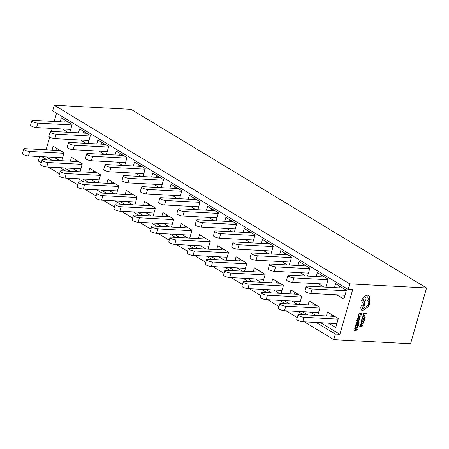 <?xml version="1.0" encoding="UTF-8"?>
<svg xmlns="http://www.w3.org/2000/svg" width="449" height="449" viewBox="0 0 449 449"><rect width="100%" height="100%" fill="white"/><g stroke="black" fill="none" stroke-linecap="round" stroke-linejoin="round"><path stroke-width="0.67" d="M336.873 323.589L302.761 321.765A3.833 0.954 -164 0 1 297.569 320.221A3.833 0.954 -164 0 1 296.772 319.318L298.052 314.856A3.833 0.954 -164 0 1 299.432 314.519L334.488 316.393L331.39 314.519L330.907 316.203M338.153 319.127L304.04 317.303A3.833 0.954 -164 0 1 298.849 315.754A3.833 0.954 -164 0 1 298.052 314.856M318.588 312.538L284.475 310.714A3.833 0.954 -164 0 1 279.278 309.165A3.833 0.954 -164 0 1 278.487 308.261L279.766 303.799A3.833 0.954 -164 0 1 281.147 303.462L316.197 305.337L313.105 303.468L312.622 305.146M319.868 308.07L285.755 306.246A3.833 0.954 -164 0 1 280.558 304.703A3.833 0.954 -164 0 1 279.766 303.799M300.297 301.481L266.19 299.657A3.833 0.954 -164 0 1 260.992 298.108A3.833 0.954 -164 0 1 260.196 297.204L261.475 292.742A3.833 0.954 -164 0 1 262.861 292.406L297.911 294.28L294.813 292.411L294.331 294.089M301.576 297.019L267.469 295.195A3.833 0.954 -164 0 1 262.272 293.646A3.833 0.954 -164 0 1 261.475 292.742M282.011 290.424L247.899 288.6A3.833 0.954 -164 0 1 242.701 287.051A3.833 0.954 -164 0 1 241.91 286.153L243.19 281.686A3.833 0.954 -164 0 1 244.57 281.355L279.62 283.224L276.528 281.355L276.045 283.033M283.291 285.962L249.178 284.138A3.833 0.954 -164 0 1 243.987 282.589A3.833 0.954 -164 0 1 243.19 281.686M263.72 279.368L229.613 277.544A3.833 0.954 -164 0 1 224.416 276A3.833 0.954 -164 0 1 223.619 275.097L224.898 270.629A3.833 0.954 -164 0 1 226.285 270.298L261.335 272.173L258.237 270.298L257.754 271.982M265 274.906L230.893 273.082A3.833 0.954 -164 0 1 225.695 271.533A3.833 0.954 -164 0 1 224.898 270.629M245.435 268.317L211.322 266.493A3.833 0.954 -164 0 1 206.13 264.944A3.833 0.954 -164 0 1 205.333 264.04L206.613 259.578A3.833 0.954 -164 0 1 207.994 259.241L243.044 261.116L239.951 259.241L239.469 260.925M246.714 263.849L212.602 262.025A3.833 0.954 -164 0 1 207.41 260.482A3.833 0.954 -164 0 1 206.613 259.578M227.149 257.26L193.036 255.436A3.833 0.954 -164 0 1 187.839 253.887A3.833 0.954 -164 0 1 187.042 252.983L188.322 248.522A3.833 0.954 -164 0 1 189.708 248.185L224.758 250.059L221.66 248.19L221.177 249.869M228.429 252.793L194.316 250.969A3.833 0.954 -164 0 1 189.119 249.425A3.833 0.954 -164 0 1 188.322 248.522M208.858 246.204L174.745 244.379A3.833 0.954 -164 0 1 169.554 242.83A3.833 0.954 -164 0 1 168.757 241.927L170.036 237.465A3.833 0.954 -164 0 1 171.417 237.128L206.467 239.003L203.375 237.134L202.892 238.812M210.138 241.742L176.025 239.918A3.833 0.954 -164 0 1 170.833 238.368A3.833 0.954 -164 0 1 170.036 237.465M190.572 235.147L156.46 233.323A3.833 0.954 -164 0 1 151.262 231.774A3.833 0.954 -164 0 1 150.466 230.876L151.745 226.408A3.833 0.954 -164 0 1 153.131 226.077L188.182 227.952L185.083 226.077L184.601 227.755M191.852 230.685L157.739 228.861A3.833 0.954 -164 0 1 152.542 227.312A3.833 0.954 -164 0 1 151.745 226.408M172.281 224.09L138.169 222.266A3.833 0.954 -164 0 1 132.977 220.723A3.833 0.954 -164 0 1 132.18 219.819L133.46 215.357A3.833 0.954 -164 0 1 134.84 215.02L169.89 216.895L166.798 215.02L166.315 216.704M173.561 219.628L139.448 217.804A3.833 0.954 -164 0 1 134.257 216.255A3.833 0.954 -164 0 1 133.46 215.357M153.996 213.039L119.883 211.215A3.833 0.954 -164 0 1 114.686 209.666A3.833 0.954 -164 0 1 113.889 208.763L115.168 204.301A3.833 0.954 -164 0 1 116.555 203.964L151.605 205.838L148.507 203.964L148.03 205.648M155.275 208.572L121.163 206.748A3.833 0.954 -164 0 1 115.965 205.204A3.833 0.954 -164 0 1 115.168 204.301M135.705 201.983L101.592 200.159A3.833 0.954 -164 0 1 96.4 198.61A3.833 0.954 -164 0 1 95.603 197.706L96.883 193.244A3.833 0.954 -164 0 1 98.264 192.907L133.319 194.782L130.221 192.913L129.739 194.591M136.984 197.521L102.872 195.697A3.833 0.954 -164 0 1 97.68 194.148A3.833 0.954 -164 0 1 96.883 193.244M117.419 190.926L83.306 189.102A3.833 0.954 -164 0 1 78.109 187.553A3.833 0.954 -164 0 1 77.312 186.649L78.592 182.187A3.833 0.954 -164 0 1 79.978 181.851L115.028 183.725L111.93 181.856L111.453 183.534M118.699 186.464L84.586 184.64A3.833 0.954 -164 0 1 79.389 183.091A3.833 0.954 -164 0 1 78.592 182.187M99.128 179.869L65.015 178.045A3.833 0.954 -164 0 1 59.824 176.496A3.833 0.954 -164 0 1 59.027 175.598L60.306 171.131A3.833 0.954 -164 0 1 61.687 170.8L96.743 172.674L93.645 170.8L93.162 172.478M100.408 175.407L66.295 173.583A3.833 0.954 -164 0 1 61.103 172.034A3.833 0.954 -164 0 1 60.306 171.131M80.842 168.813L46.73 166.989A3.833 0.954 -164 0 1 41.532 165.445A3.833 0.954 -164 0 1 40.736 164.542L42.015 160.08A3.833 0.954 -164 0 1 43.401 159.743L78.452 161.618L75.353 159.743L74.876 161.427M82.122 164.351L48.009 162.527A3.833 0.954 -164 0 1 42.812 160.978A3.833 0.954 -164 0 1 42.015 160.08M62.551 157.762L28.439 155.938A3.833 0.954 -164 0 1 23.247 154.389A3.833 0.954 -164 0 1 22.45 153.485L23.73 149.023A3.833 0.954 -164 0 1 25.11 148.686L60.166 150.561L57.068 148.692L56.585 150.37M63.831 153.294L29.724 151.47A3.833 0.954 -164 0 1 24.527 149.927A3.833 0.954 -164 0 1 23.73 149.023M359.194 319.924L356.955 320.771L356.601 319.868L356.186 320.126L356.568 321.029L358.521 322.259L358.65 321.815L357.208 321.007L359.054 320.401L359.194 319.924L356.949 320.766M359.009 315.451L358.532 315.636L357.915 317.37L359.189 317.443L360.188 316.607L360.244 315.759L359.902 315.737L359.913 316.545L359.29 317.011L359.009 315.451L358.212 316.186L358.347 316.949L357.926 317.376M361.883 313.329L359.127 313.183L358.599 315.013L358.914 315.03L359.312 313.638L360.244 313.688L359.89 314.906L360.21 314.923L360.558 313.705L361.439 313.756L361.058 315.063L361.378 315.086L361.883 313.329L359.121 313.178L358.599 315.013M361.428 313.75L361.058 315.063M365.194 315.967L364.262 315.417L363.14 315.804L362.321 317.903L362.669 317.926L363.275 316.175L364.156 315.883L364.885 316.287L364.521 318.021L364.902 318.044L365.245 317.241L364.835 315.58M364.15 315.883L364.88 316.281L364.532 318.027M348.166 289.442L52.673 110.819L54.273 105.234L131.057 109.343L426.55 287.972L349.765 283.863L348.166 289.442L352.678 289.684L339.882 334.32L335.364 334.078L333.764 339.657L304.31 321.849M426.55 287.972L410.554 343.766L333.764 339.657M363.494 313.413L362.983 315.215L363.297 315.232L363.684 313.873L366.126 314.003L366.255 313.565L363.494 313.413L362.983 315.215M362.012 318.577L361.49 320.412L361.804 320.429L362.208 319.037L363.134 319.087L362.775 320.3L363.101 320.322L363.449 319.104L364.33 319.149L363.948 320.463L364.268 320.479L364.773 318.728L362.012 318.577L361.49 320.412M364.066 321.203L361.31 321.057L361.041 323.331L361.922 323.897L363.05 323.443L364.066 321.203L361.299 321.052L361.047 323.336L361.928 323.903M359.711 326.586L359.582 327.08L362.708 325.929L362.843 325.458L360.457 324.015L360.311 324.498L360.979 324.868L360.575 326.288L359.711 326.586L359.582 327.08M360.974 324.863L360.564 326.283L359.722 326.591M359.537 318.33L358.846 318.139L357.915 319.183L358.184 317.976L357.516 318.605L357.814 319.621L359.099 318.476L358.914 319.565L359.245 319.581L359.537 318.33L359.189 318.027L357.909 319.183L357.786 318.661M359.256 318.616L358.914 319.565M358.184 317.976L357.522 318.61L357.825 319.626M357.191 324.335L357.505 324.352L357.853 323.134L358.734 323.179L358.353 324.492L358.678 324.509L359.178 322.758L356.416 322.606L355.889 324.436L356.214 324.459L356.613 323.067L357.539 323.117L357.191 324.335L357.527 323.117M358.47 325.233L355.709 325.082L355.445 327.36L356.326 327.927L357.46 327.473L358.47 325.233L355.715 325.082L355.451 327.36L356.332 327.933M354.121 330.616L353.98 331.104L357.112 329.959L357.247 329.487L354.867 328.045L354.727 328.528L355.384 328.898L354.974 330.312L354.121 330.616L353.98 331.104M354.867 328.045L354.727 328.528M367.709 296.84L368.326 299.174L367.664 300.437C368.685 301.049 368.999 302.166 368.618 303.782C367.939 305.679 366.799 306.768 365.194 307.043L363.073 309.041L362.04 307.217L362.22 305.258L361.209 305.864L360.8 307.29L361.047 309.541L362.657 310.54L367.838 307.06L369.796 303.821L369.364 296.379L368.517 295.436L367.45 295.116L365.026 296.02L361.535 300.134L362.158 302.463L363.005 302.671L363.482 306.139L364.74 305.443L364.296 302.126L365.48 300.347L364.841 298.001L367.063 296.649L367.709 296.84L368.32 299.169L367.658 300.437C368.674 301.049 368.994 302.16 368.607 303.777C367.933 305.674 366.794 306.762 365.189 307.037L363.061 309.035L362.551 308.884M363 302.671L363.482 306.139M335.364 334.078L316.186 322.483M303.356 314.727L297.9 311.432M285.07 303.67L279.609 300.375M266.779 292.619L261.324 289.319M248.493 281.562L243.038 278.262M230.202 270.506L224.747 267.206M211.917 259.449L206.461 256.154M193.626 248.392L188.17 245.098M175.34 237.341L169.885 234.041M157.049 226.285L151.594 222.985M138.763 215.228L133.308 211.928M120.472 204.172L115.017 200.877M102.187 193.121L96.731 189.82M83.896 182.064L78.44 178.764M65.61 171.007L60.155 167.707M47.325 159.951L41.864 156.656M41.235 162.819L38.277 161.028L39.563 156.533M297.266 317.595L286.019 310.792M278.981 306.538L267.733 299.741M260.689 295.481L249.442 288.685M242.404 284.425L231.156 277.628M224.113 273.374L212.865 266.571M205.827 262.317L194.58 255.515M187.536 251.26L176.289 244.464M169.251 240.204L158.003 233.407M150.959 229.147L139.712 222.35M132.674 218.096L121.426 211.294M114.383 207.04L103.141 200.237M96.097 195.983L84.85 189.186M77.806 184.926L66.564 178.13M59.521 173.87L48.273 167.073M56.58 113.182L54.206 121.466M52.207 128.431L51.36 131.394M49.716 137.13L46.079 149.809M54.273 105.234L349.765 283.863M339.882 334.32L320.704 322.724M307.874 314.968L302.418 311.673M289.583 303.911L284.127 300.617M271.297 292.86L265.842 289.56M253.006 281.804L247.551 278.503M234.72 270.747L229.265 267.447M216.429 259.69L210.974 256.396M198.144 248.639L192.688 245.339M179.858 237.583L174.397 234.283M161.567 226.526L156.112 223.226M143.282 215.469L137.826 212.169M124.99 204.413L119.535 201.118M106.705 193.362L101.25 190.062M88.414 182.305L82.958 179.005M70.128 171.249L64.673 167.948M51.837 160.192L46.382 156.897M180.088 227.514L181.211 223.602L192.009 230.135L189.719 238.11M187.699 237.998L182.238 234.704M177.535 198.604L172.079 195.304M179.561 198.711L181.845 190.735L171.047 184.208L169.924 188.12M161.797 216.463L162.92 212.551L173.718 219.078L171.434 227.054M169.408 226.947L163.952 223.647M159.249 187.547L153.794 184.247M161.27 187.654L163.559 179.679L152.761 173.151L151.639 177.063M216.665 249.627L217.782 245.715L228.586 252.243L226.296 260.218M224.27 260.111L218.815 256.811M214.111 220.712L208.656 217.417M216.137 220.824L218.422 212.848L207.623 206.316L206.501 210.227M198.374 238.571L199.496 234.659L210.295 241.186L208.01 249.167M205.984 249.055L200.529 245.76M195.826 209.661L190.365 206.36M197.846 209.767L200.136 201.792L189.338 195.264L188.215 199.176M106.935 183.293L108.057 179.381L118.856 185.908L116.566 193.889M114.546 193.777L109.09 190.483M104.381 154.383L98.926 151.083M106.407 154.49L108.692 146.514L97.893 139.987L96.771 143.899M88.644 172.236L89.766 168.324L100.565 174.857L98.28 182.833M96.254 182.721L90.799 179.426M86.096 143.326L80.64 140.026M88.122 143.433L90.406 135.458L79.608 128.93L78.485 132.842M143.512 205.406L144.634 201.494L155.433 208.022L153.143 215.997M151.122 215.89L145.667 212.59M140.958 176.491L135.503 173.196M142.984 176.603L145.268 168.622L134.47 162.095L133.347 166.007M125.22 194.35L126.343 190.438L137.141 196.965L134.857 204.94M132.831 204.834L127.376 201.534M122.672 165.434L117.217 162.14M124.693 165.546L126.983 157.571L116.184 151.038L115.062 154.95M326.389 315.961L327.512 312.049L338.316 318.577L335.751 327.501L328.545 323.145M323.841 287.046L318.386 283.746M325.867 287.152L328.152 279.177L317.353 272.65L316.231 276.562M308.104 304.905L309.226 300.993L320.025 307.52L317.74 315.495M315.714 315.389L310.259 312.089M305.55 275.989L300.095 272.695M307.576 276.101L309.866 268.126L299.062 261.593L297.94 265.505M334.516 287.618L335.639 283.706L346.443 290.234L343.878 299.163L336.671 294.802M253.236 271.74L254.358 267.829L265.163 274.356L262.873 282.331M260.847 282.225L255.391 278.924M250.688 242.825L245.233 239.525M252.714 242.931L254.998 234.956L244.2 228.429L243.077 232.341M234.95 260.684L236.073 256.772L246.871 263.299L244.587 271.275M242.561 271.168L237.106 267.868M232.402 231.768L226.941 228.474M234.423 231.875L236.713 223.899L225.909 217.372L224.792 221.284M289.813 293.848L290.935 289.936L301.739 296.463L299.449 304.439M297.423 304.332L291.968 301.038M287.265 264.938L281.809 261.638M289.291 265.045L291.575 257.069L280.777 250.536L279.654 254.448M271.527 282.791L272.65 278.88L283.448 285.412L281.164 293.388M279.138 293.276L273.682 289.981M268.973 253.881L263.518 250.581M271 253.988L273.289 246.013L262.485 239.485L261.369 243.397M70.358 161.185L71.481 157.273L82.279 163.801L79.995 171.776M77.969 171.67L72.513 168.369M52.067 150.129L53.19 146.217L63.994 152.744L61.704 160.72M59.678 160.613L54.222 157.313M67.805 132.27L62.349 128.97M69.831 132.376L72.121 124.401L61.317 117.874L60.194 121.786M64.712 122.027L65.431 120.36M71.958 124.957L37.851 123.133A3.833 0.954 -164 0 1 33.821 122.156A3.833 0.954 -164 0 1 31.857 120.68A3.833 0.954 -164 0 1 33.243 120.343L68.293 122.218L65.195 120.349M70.678 129.419L36.571 127.595A3.833 0.954 -164 0 1 32.541 126.618A3.833 0.954 -164 0 1 30.577 125.142L31.857 120.68M174.442 188.361L175.161 186.694M156.157 177.304L156.869 175.638M211.019 210.469L211.737 208.802M192.728 199.418L193.446 197.745M101.289 144.14L102.007 142.468M83.003 133.084L83.716 131.417M137.865 166.248L138.584 164.581M119.58 155.191L120.293 153.524M320.749 276.803L321.462 275.136M302.458 265.746L303.176 264.079M339.034 287.86L339.753 286.193M247.595 232.582L248.314 230.915M229.304 221.525L230.023 219.858M284.172 254.695L284.891 253.023M265.881 243.639L266.599 241.972M90.249 136.008L56.136 134.184A3.833 0.954 -164 0 1 52.112 133.213A3.833 0.954 -164 0 1 50.148 131.737A3.833 0.954 -164 0 1 51.528 131.4L86.578 133.274L83.486 131.4M88.969 140.475L54.857 138.651A3.833 0.954 -164 0 1 50.832 137.675A3.833 0.954 -164 0 1 48.862 136.199L50.148 131.737M108.535 147.064L74.422 145.24A3.833 0.954 -164 0 1 70.398 144.264A3.833 0.954 -164 0 1 68.433 142.793A3.833 0.954 -164 0 1 69.814 142.456L104.87 144.331L101.771 142.456M107.255 151.526L73.142 149.702A3.833 0.954 -164 0 1 69.118 148.731A3.833 0.954 -164 0 1 67.154 147.255L68.433 142.793M126.826 158.121L92.713 156.297A3.833 0.954 -164 0 1 88.689 155.32A3.833 0.954 -164 0 1 86.719 153.844A3.833 0.954 -164 0 1 88.105 153.513L123.155 155.388L120.057 153.513M125.546 162.583L91.433 160.759A3.833 0.954 -164 0 1 87.409 159.782A3.833 0.954 -164 0 1 85.439 158.312L86.719 153.844M145.111 169.178L110.998 167.354A3.833 0.954 -164 0 1 106.974 166.377A3.833 0.954 -164 0 1 105.01 164.901A3.833 0.954 -164 0 1 106.391 164.564L141.446 166.439L138.348 164.57M143.832 173.64L109.719 171.815A3.833 0.954 -164 0 1 105.695 170.839A3.833 0.954 -164 0 1 103.73 169.363L105.01 164.901M163.402 180.229L129.29 178.405A3.833 0.954 -164 0 1 125.26 177.434A3.833 0.954 -164 0 1 123.295 175.957A3.833 0.954 -164 0 1 124.682 175.621L159.732 177.495L156.634 175.626M162.123 184.696L128.01 182.872A3.833 0.954 -164 0 1 123.98 181.896A3.833 0.954 -164 0 1 122.016 180.419L123.295 175.957M181.688 191.285L147.575 189.461A3.833 0.954 -164 0 1 143.551 188.49A3.833 0.954 -164 0 1 141.587 187.014A3.833 0.954 -164 0 1 142.967 186.677L178.017 188.552L174.925 186.677M180.408 195.753L146.295 193.923A3.833 0.954 -164 0 1 142.271 192.952A3.833 0.954 -164 0 1 140.307 191.476L141.587 187.014M199.979 202.342L165.866 200.518A3.833 0.954 -164 0 1 161.836 199.541A3.833 0.954 -164 0 1 159.872 198.065A3.833 0.954 -164 0 1 161.258 197.734L196.308 199.609L193.21 197.734M198.699 206.804L164.587 204.98A3.833 0.954 -164 0 1 160.557 204.009A3.833 0.954 -164 0 1 158.592 202.533L159.872 198.065M218.265 213.398L184.152 211.574A3.833 0.954 -164 0 1 180.128 210.598A3.833 0.954 -164 0 1 178.163 209.122A3.833 0.954 -164 0 1 179.544 208.791L214.594 210.66L211.501 208.791M216.985 217.86L182.872 216.036A3.833 0.954 -164 0 1 178.848 215.06A3.833 0.954 -164 0 1 176.884 213.589L178.163 209.122M236.556 224.455L202.443 222.631A3.833 0.954 -164 0 1 198.413 221.654A3.833 0.954 -164 0 1 196.449 220.178A3.833 0.954 -164 0 1 197.835 219.842L232.885 221.716L229.787 219.847M235.276 228.917L201.163 227.093A3.833 0.954 -164 0 1 197.133 226.116A3.833 0.954 -164 0 1 195.169 224.64L196.449 220.178M254.841 235.506L220.728 233.682A3.833 0.954 -164 0 1 216.704 232.711A3.833 0.954 -164 0 1 214.74 231.235A3.833 0.954 -164 0 1 216.121 230.898L251.171 232.773L248.078 230.904M253.562 239.974L219.449 238.15A3.833 0.954 -164 0 1 215.425 237.173A3.833 0.954 -164 0 1 213.46 235.697L214.74 231.235M273.132 246.563L239.02 244.739A3.833 0.954 -164 0 1 234.99 243.762A3.833 0.954 -164 0 1 233.025 242.292A3.833 0.954 -164 0 1 234.412 241.955L269.462 243.829L266.364 241.955M271.847 251.025L237.74 249.201A3.833 0.954 -164 0 1 233.71 248.23A3.833 0.954 -164 0 1 231.746 246.754L233.025 242.292M291.418 257.619L257.305 255.795A3.833 0.954 -164 0 1 253.281 254.819A3.833 0.954 -164 0 1 251.317 253.343A3.833 0.954 -164 0 1 252.697 253.012L287.747 254.886L284.655 253.012M290.138 262.081L256.025 260.257A3.833 0.954 -164 0 1 252.001 259.286A3.833 0.954 -164 0 1 250.037 257.81L251.317 253.343M309.703 268.676L275.596 266.852A3.833 0.954 -164 0 1 271.566 265.875A3.833 0.954 -164 0 1 269.602 264.399A3.833 0.954 -164 0 1 270.988 264.063L306.038 265.937L302.94 264.068M308.424 273.138L274.317 271.314A3.833 0.954 -164 0 1 270.287 270.337A3.833 0.954 -164 0 1 268.322 268.861L269.602 264.399M327.995 279.733L293.882 277.909A3.833 0.954 -164 0 1 289.858 276.932A3.833 0.954 -164 0 1 287.893 275.456A3.833 0.954 -164 0 1 289.274 275.119L324.324 276.994L321.231 275.125M326.715 284.195L292.602 282.37A3.833 0.954 -164 0 1 288.578 281.394A3.833 0.954 -164 0 1 286.614 279.918L287.893 275.456M346.28 290.784L312.173 288.96A3.833 0.954 -164 0 1 308.143 287.989A3.833 0.954 -164 0 1 306.179 286.513A3.833 0.954 -164 0 1 307.559 286.176L342.615 288.05L339.517 286.181M345 295.251L310.888 293.427A3.833 0.954 -164 0 1 306.863 292.451A3.833 0.954 -164 0 1 304.899 290.974L306.179 286.513M366.255 313.565L363.499 313.419M365.2 315.973L364.268 315.423L363.146 315.804L362.326 317.909M364.156 315.883L364.88 316.281M363.134 319.087L362.786 320.305M364.33 319.149L363.954 320.463M364.773 318.728L362.017 318.582M363.623 321.624L361.496 321.512L361.35 323.033L362.051 323.437L362.932 323.106L363.623 321.624M361.35 323.033L362.04 323.437L362.927 323.106L363.611 321.624M361.344 323.027L362.04 323.437M360.457 324.015L360.322 324.504M361.254 325.025L360.923 326.165L362.427 325.671L361.254 325.025M362.427 325.671L360.929 326.159M360.244 313.688L359.89 314.906M360.244 315.759L359.295 317.016M359.127 316.006L358.47 316.315L359.032 317L358.914 315.883L359.026 317L358.498 316.786M358.487 316.781L358.841 316.988M357.915 319.183L357.791 318.667M358.65 321.815L357.213 321.013M356.607 319.873L356.293 319.851M356.298 319.856L356.573 321.029L358.521 322.259M355.9 324.442L356.416 322.606L359.178 322.758M358.358 324.492L358.734 323.179M358.027 325.654L355.9 325.542L355.76 327.063L356.455 327.467L357.337 327.136L358.027 325.654L357.331 327.13L356.45 327.467L355.76 327.063L356.45 327.467M355.384 328.898L354.979 330.312L354.126 330.621M355.659 329.055L355.327 330.195L356.832 329.701L355.659 329.055M355.333 330.189L356.826 329.689M368.517 295.436L367.462 295.122L365.031 296.02L361.546 300.134L362.163 302.469M363.061 309.035L362.556 308.884M362.017 305.197L361.215 305.87L360.805 307.296L361.052 309.546L361.742 310.265M362.725 300.173L363.219 301.161L364.257 300.258L364.016 299.348L362.725 300.173M362.966 301.083L364.251 300.252L364.01 299.348M28.439 155.938L29.724 151.47M37.851 123.133L36.571 127.595M56.136 134.184L54.857 138.651M74.422 145.24L73.142 149.702M92.713 156.297L91.433 160.759M110.998 167.354L109.719 171.815M129.29 178.405L128.01 182.872M147.575 189.461L146.295 193.923M165.866 200.518L164.587 204.98M184.152 211.574L182.872 216.036M202.443 222.631L201.163 227.093M220.728 233.682L219.449 238.15M239.02 244.739L237.74 249.201M257.305 255.795L256.025 260.257M275.596 266.852L274.317 271.314M293.882 277.909L292.602 282.37M312.173 288.96L310.888 293.427M46.73 166.989L48.009 162.527M65.015 178.045L66.295 173.583M83.306 189.102L84.586 184.64M101.592 200.159L102.872 195.697M119.883 211.215L121.163 206.748M138.169 222.266L139.448 217.804M156.46 233.323L157.739 228.861M174.745 244.379L176.025 239.918M193.036 255.436L194.316 250.969M211.322 266.493L212.602 262.025M229.613 277.544L230.893 273.082M247.899 288.6L249.178 284.138M266.19 299.657L267.469 295.195M284.475 310.714L285.755 306.246M302.761 321.765L304.04 317.303"/></g></svg>
